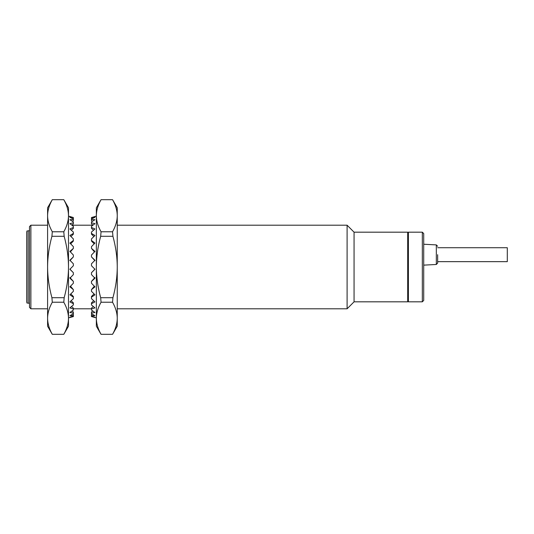 <?xml version="1.0" encoding="UTF-8"?>
<svg xmlns="http://www.w3.org/2000/svg" width="534" height="534" viewBox="0 0 534 534"><rect width="100%" height="100%" fill="white"/><g stroke="black" fill="none" stroke-linecap="round" stroke-linejoin="round"><path stroke-width="0.8" d="M437.646 246.294L436.325 244.899L436.325 264.477L437.646 263.082L437.646 254.685C437.646 243.858 437.646 243.858 437.646 254.685L437.646 261.653L507.3 261.653L507.3 247.723L437.646 247.723M30.879 225.208L29.483 226.603L29.483 307.397L30.879 308.792L30.879 225.208L47.593 225.208M117.246 308.792L347.1 308.792L347.1 225.208L117.246 225.208M422.327 232.177L422.327 301.823L408.397 301.823L408.397 232.177L422.327 232.177L423.716 233.565L423.716 300.435L423.716 265.138L436.325 264.477M436.325 244.899L423.716 244.238L423.716 237.657M354.062 232.177L354.062 301.823L407.696 301.823L407.696 232.177L354.062 232.177L347.1 225.208M29.483 303.219L28.095 303.219C26.74 303.219 26.74 303.219 28.095 303.219L28.095 230.781C26.74 230.781 26.74 230.781 28.095 230.781L29.483 230.781M26.7 236.135L26.7 302.177L26.7 231.823L27.174 230.781M69.887 217.305L69.887 216.49L73.365 217.545L69.887 217.305L73.365 218.967L73.365 219.481L69.887 219.714L73.365 221.924L72.324 221.236L73.365 220.575L73.365 219.481M73.365 315.941L73.365 316.562L69.887 317.303L73.365 315.941L73.365 314.466L72.731 314.119L73.365 313.745L73.365 312.01L71.997 311.042L73.365 310.04L73.365 309.053L69.887 307.864L73.365 304.961L73.365 303.692L69.887 301.904L73.365 298.66L73.365 297.151L69.887 294.821L73.365 291.337L73.365 289.635L69.887 286.851L73.365 283.234L73.365 281.398L69.887 278.241L73.365 274.609L73.365 272.7L69.887 269.263L73.365 265.738L73.365 263.816L69.887 260.218L73.365 256.914L73.365 255.032L69.887 251.394L73.365 248.403L73.365 246.635L69.887 243.063L73.365 240.5L73.365 238.892L69.887 235.507L73.365 233.445L73.365 232.05L69.887 228.966L73.365 227.471L73.365 226.336L69.887 223.639L73.365 222.765L73.365 221.924M73.365 313.745L69.887 315.687L73.365 315.594M73.365 310.04L69.887 312.503L73.365 313.064M73.365 309.053L73.365 308.105L71.503 306.543M73.365 303.692L73.365 302.885L71.122 300.769M73.365 297.151L73.365 296.503L70.802 293.914M73.365 289.635L70.521 286.197M73.365 281.398L69.887 277.486M73.365 272.7L69.887 269.116M52.132 199.943L47.593 207.793L47.593 215.729C47.646 210.489 49.208 205.136 52.292 199.683L63.793 199.683C66.877 205.136 68.445 210.489 68.492 215.729C68.445 220.969 66.877 226.316 63.793 231.776L64.167 236.302L51.918 236.302C49.075 246.728 47.633 256.961 47.593 267C47.633 277.039 49.075 287.272 51.918 297.698L52.292 302.224C49.208 307.684 47.646 313.031 47.593 318.271C47.646 323.511 49.208 328.864 52.292 334.317L51.911 333.616M52.132 334.057L47.593 326.207L47.593 215.729C47.646 220.969 49.208 226.316 52.292 231.776L63.793 231.776M52.292 199.683L51.918 200.377M52.292 231.776L51.918 236.302M52.292 302.224L63.793 302.224L64.167 297.698L51.918 297.698M63.793 302.224C66.877 307.684 68.445 313.031 68.492 318.271C68.445 323.511 66.877 328.864 63.793 334.317L64.167 333.623M52.292 334.317L63.793 334.317M63.96 199.943L68.492 207.793L68.492 215.663M63.793 199.683L64.167 200.377M68.492 215.729L68.492 267C68.452 277.039 67.01 287.272 64.167 297.698M63.96 334.057L68.492 326.207L68.492 267C68.452 256.961 67.01 246.728 64.167 236.302M73.365 222.765L73.365 223.766L71.943 225.208L92.896 225.208L91.474 223.766L91.474 221.924L94.959 219.714L91.474 219.481L91.474 217.545L96.354 216.116M73.365 217.718L73.365 218.967M73.365 256.914L69.887 260.672M73.365 248.403L70.381 251.908M73.365 240.5L73.365 241.054L70.662 243.851M73.365 233.445L73.365 234.172L70.955 236.535M73.365 227.471L73.365 228.352L71.302 230.194M91.474 217.718L94.959 217.305L94.959 216.49M91.474 315.941L91.474 316.562L94.959 317.303L91.474 315.941L91.474 315.594L94.959 315.687L91.474 313.745L91.474 313.064L94.959 312.503L91.474 310.04L91.474 309.053L94.959 307.864L91.474 304.961L91.474 303.692L94.959 301.904L91.474 298.66L91.474 297.151L94.959 294.821L91.474 291.337L91.474 289.635L94.959 286.851L91.474 283.234L91.474 281.398L94.959 278.241L91.474 274.609L91.474 272.7L94.959 269.263L91.474 265.738L91.474 263.816L94.959 260.218L91.474 256.914L91.474 255.032L94.959 251.394L91.474 248.403L91.474 246.635L94.959 243.063L91.474 240.5L91.474 238.892L94.959 235.507L91.474 233.445L91.474 232.05L94.959 228.966L91.474 227.471L91.474 226.336L94.959 223.639L91.474 222.765M91.474 315.594L91.474 314.466L92.108 314.119L91.474 313.745M91.474 313.064L91.474 312.01L92.849 311.042L91.474 310.04M91.474 272.7L94.959 269.116M91.474 281.398L94.959 277.486M91.474 289.635L94.324 286.197M91.474 297.151L91.474 296.503L94.037 293.914M91.474 303.692L91.474 302.885L93.724 300.769M91.474 309.053L91.474 308.105L93.343 306.543M112.547 231.776L101.053 231.776L100.672 236.302L112.928 236.302L112.547 231.776C115.631 226.316 117.2 220.969 117.246 215.729L117.246 267C117.206 256.961 115.765 246.728 112.928 236.302M100.886 199.943L96.354 207.793L96.354 215.729C96.4 210.489 97.969 205.136 101.053 199.683L112.547 199.683C115.631 205.136 117.2 210.489 117.246 215.729L117.246 207.793L112.714 199.943M96.354 215.663L96.354 215.729C96.4 220.969 97.969 226.316 101.053 231.776M112.547 199.683L112.928 200.377M112.928 333.623L112.547 334.317L101.053 334.317L100.672 333.623M96.354 215.729L96.354 267C96.394 277.039 97.835 287.272 100.672 297.698L101.053 302.224L112.547 302.224C115.631 307.684 117.2 313.031 117.246 318.271L117.246 326.207L112.714 334.057M112.547 302.224L112.928 297.698C115.765 287.272 117.206 277.039 117.246 267L117.246 318.271C117.2 323.511 115.631 328.864 112.547 334.317M100.672 297.698L112.928 297.698M101.053 302.224C97.969 307.684 96.4 313.031 96.354 318.271C96.4 323.511 97.969 328.864 101.053 334.317M101.053 199.683L100.672 200.377M100.886 334.057L96.354 326.207L96.354 267C96.394 256.961 97.835 246.728 100.672 236.302M94.959 217.305L91.474 218.967M91.474 219.481L91.474 220.575L92.522 221.236L91.474 221.924M91.474 227.471L91.474 228.352L93.543 230.194M91.474 233.445L91.474 234.172L93.884 236.535M91.474 240.5L91.474 241.054L94.184 243.851M91.474 248.403L94.465 251.908M91.474 256.914L94.959 260.672M30.879 308.792L47.593 308.792M73.365 308.792L91.474 308.792M422.327 301.823L423.716 300.435M407.696 301.476L408.397 301.476M407.696 232.524L408.397 232.524M354.062 301.823L347.1 308.792M27.174 303.219L26.7 302.177M73.365 316.575L68.492 317.884M69.887 216.49L68.492 216.116M91.474 316.575L96.354 317.884"/></g></svg>
